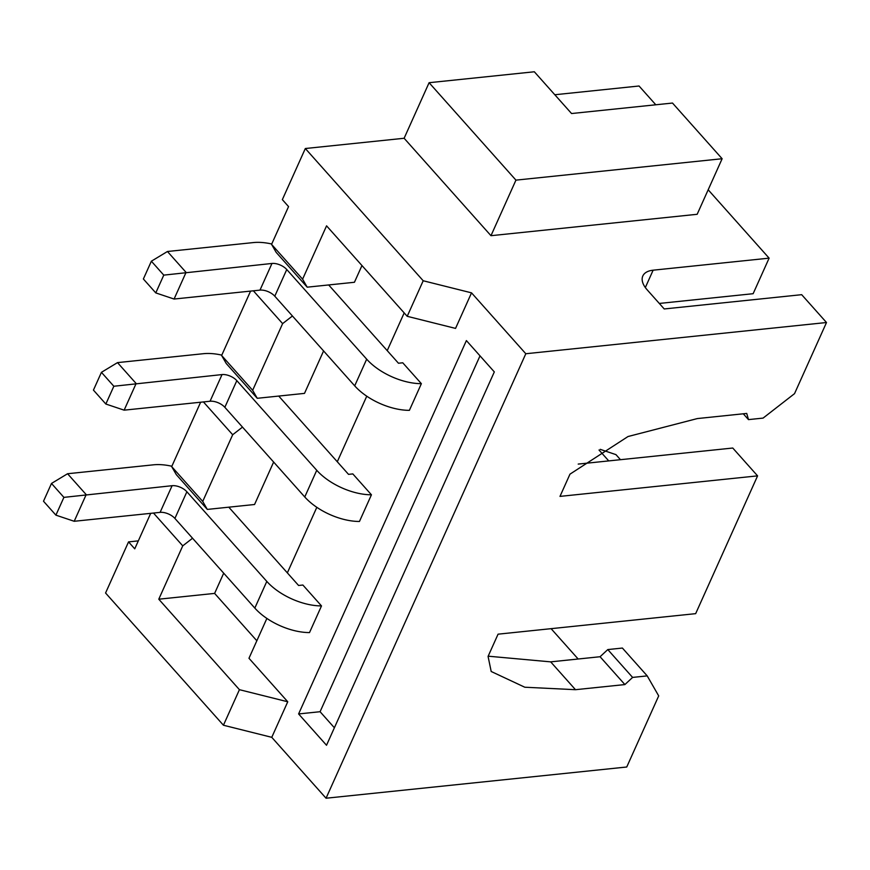 <?xml version="1.0" encoding="UTF-8"?>
<svg xmlns="http://www.w3.org/2000/svg" width="870" height="870" viewBox="0 0 870 870"><rect width="100%" height="100%" fill="white"/><g stroke="black" fill="none" stroke-linecap="round" stroke-linejoin="round"><path stroke-width="1.3" d="M192.553 538.236L182.743 545.86L153.49 513.05M182.743 545.86L158.775 599.202L239.424 689.682L223.438 725.232L105.564 593.003L128.542 541.89L134.741 548.839L150.695 513.343M171.694 466.614L202.721 501.414L207.31 509.418L176.295 474.618L171.694 466.614L200.633 402.223M242.491 427.116L232.681 434.739L203.428 401.929M232.681 434.739L202.721 501.414M250.582 291.102L221.632 355.493L252.659 390.293L257.248 398.297L278.726 396.067L348.522 474.357L352.818 473.911L371.436 494.791L359.451 521.467A45.305 23.077 -155.8 0 1 304.761 496.966L224.841 407.312A11.321 5.764 24.2 0 0 210.051 401.244L124.138 410.161L136.122 383.496L117.504 362.616L203.417 353.698A45.305 23.077 24.2 0 1 221.806 355.123M292.429 315.995L282.619 323.618L253.366 290.808M282.619 323.618L252.659 390.293M266.873 618.429L248.972 658.275L287.752 701.775L271.766 737.325L326.054 798.225L525.806 353.742L471.529 292.853L455.543 328.403L407.214 316.31L423.201 280.76L305.326 148.52L282.348 199.632L288.557 206.592L271.57 244.372L302.597 279.172L307.197 287.176L328.675 284.947L398.46 363.236L402.756 362.79L421.374 383.67L409.389 410.346A45.305 23.077 -155.8 0 1 354.699 385.845L274.779 296.191A11.321 5.764 24.2 0 0 259.989 290.123L174.076 299.041L186.06 272.375L167.442 251.495L253.355 242.578A45.305 23.077 24.2 0 1 271.744 244.002M407.214 316.31L326.565 225.841L302.597 279.172M273.637 462.057L254.562 504.502L228.788 507.177L298.584 585.477L302.88 585.031L321.498 605.911L309.513 632.577A45.305 23.077 -155.8 0 1 254.823 608.086L174.903 518.433A11.321 5.764 24.2 0 0 160.102 512.365L74.2 521.282L86.184 494.617L67.566 473.737L153.479 464.819A45.305 23.077 24.2 0 1 171.858 466.244M74.2 521.282L55.908 515.149L43.5 501.229L51.493 483.448L63.901 497.368L172.097 485.699A11.321 5.764 -155.8 0 1 186.887 491.767L174.903 518.433M55.908 515.149L63.901 497.368M51.493 483.448L67.566 473.737M228.788 507.177L207.31 509.418M254.823 608.086L266.807 581.41A45.305 23.077 24.2 0 0 321.498 605.911M266.807 581.41L186.887 491.767M287.35 572.873L316.821 507.308M337.288 461.752L366.759 396.187M387.226 350.632L404.18 312.906M326.522 745.264L494.323 371.903L466.396 340.583L298.606 713.944L326.522 745.264M298.606 713.944L320.084 711.714L334.385 727.766M480.012 355.852L320.084 711.714M223.699 573.178L214.618 593.405L158.775 599.202M214.618 593.405L256.835 640.766M287.752 701.775L239.424 689.682M361.963 265.546L354.438 282.272L328.675 284.947M323.586 350.936L304.5 393.381L278.726 396.067M271.57 244.372L276.171 252.376L307.197 287.176M354.699 385.845L366.683 359.179A45.305 23.077 24.2 0 0 421.374 383.67M366.683 359.179L286.763 269.526L274.779 296.191M174.076 299.041L155.784 292.907L143.376 278.987L151.369 261.207L163.777 275.127L271.973 263.458A11.321 5.764 -155.8 0 1 286.763 269.526M151.369 261.207L167.442 251.495M155.784 292.907L163.777 275.127M525.806 353.742L826.5 322.52L801.683 294.68L664.223 308.959L647.16 289.819A28.308 14.42 -155.8 0 1 642.821 275.986A28.308 14.42 -155.8 0 1 653.131 270.189L645.333 287.546M826.5 322.52L794.538 393.642L763.077 418.1L748.472 419.612L746.743 413.435L697.338 418.568L628.01 436.533L569.97 474.161L559.986 496.389L757.585 475.868L732.768 448.028L578.213 464.08M326.054 798.225L626.748 767.003L658.699 695.891L647.215 675.892L622.398 648.052L607.793 649.575L600.072 656.73L550.677 661.863L488.168 656.187M578.148 659.003L551.101 628.673M659.308 303.445L753.137 293.701L769.113 258.151L653.131 270.189M708.18 189.791L769.113 258.151M757.585 475.868L695.663 613.654L498.064 634.176L488.07 656.404L491.191 671.488L524.795 687.224L575.483 689.692L624.888 684.57L600.072 656.73M624.888 684.57L632.61 677.415L607.793 649.575M647.215 675.892L632.61 677.415M271.766 737.325L223.438 725.232M429.095 82.704L534.332 71.775L571.557 113.535L672.499 103.051L722.133 158.731L515.943 180.133L429.095 82.704L404.126 138.265L490.974 235.694L697.164 214.292L722.133 158.731M305.326 148.52L404.126 138.265M128.542 541.89L138.33 540.868M471.529 292.853L423.201 280.76M490.974 235.694L515.943 180.133M655.795 104.781L639.048 85.999L554.81 94.743M221.632 355.493L226.233 363.497L257.248 398.297M304.761 496.966L316.745 470.289A45.305 23.077 24.2 0 0 371.436 494.791M316.745 470.289L236.825 380.647L224.841 407.312M124.138 410.161L105.846 404.028L93.438 390.108L101.431 372.327L113.84 386.247L222.035 374.578A11.321 5.764 -155.8 0 1 236.825 380.647M608.739 460.904L599.017 450.007M101.431 372.327L117.504 362.616M105.846 404.028L113.84 386.247M620.462 459.686L615.96 454.629L600.224 449.344M748.472 419.612L743.284 413.794M172.097 485.699L160.102 512.365M271.973 263.458L259.989 290.123M575.483 689.692L550.677 661.863M222.035 374.578L210.051 401.244"/></g></svg>
